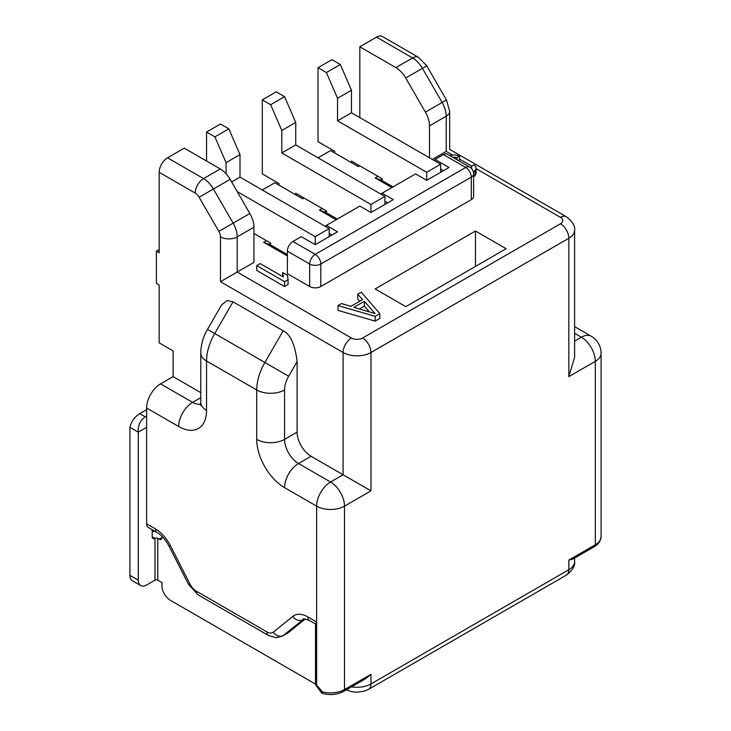 <?xml version="1.0" encoding="UTF-8"?>
<svg xmlns="http://www.w3.org/2000/svg" width="731" height="731" viewBox="0 0 731 731"><rect width="100%" height="100%" fill="white"/><g stroke="black" fill="none" stroke-linecap="round" stroke-linejoin="round"><path stroke-width="1.1" d="M440.647 172.288L440.647 164.247L351.465 112.757L351.465 90.233L340.317 64.492L331.956 59.659L318.022 67.709L318.022 141.723L334.743 151.372L334.743 152.98M382.121 180.584L375.158 177.925L377.945 176.308L382.121 178.729L382.121 180.584L393.05 186.898M351.465 162.638L351.465 161.03L377.945 176.308M351.465 112.757L337.53 120.807L337.53 98.274L326.382 72.533L318.022 67.709M337.53 120.807L426.712 172.288L426.712 180.338L449.008 167.463L435.073 159.422L443.434 154.588A7.886 4.55 -60 0 1 447.372 154.204L469.667 167.07A7.886 4.55 120 0 0 465.729 167.463L315.235 254.351L292.939 241.477L301.3 236.652L315.235 244.693L315.235 236.652L237.21 191.595M391.88 187.575L375.158 177.925M376.547 37.135L359.826 46.793L395.855 67.59L412.576 57.941A11.824 6.826 120 0 1 418.488 57.356L382.459 36.55A11.824 6.826 -60 0 0 376.547 37.135L412.576 57.941A19.71 11.376 60 0 1 422.436 68.339L442.136 102.468A19.71 11.376 60 0 1 446.221 116.202L446.221 151.372C450.771 148.749 450.771 148.749 446.221 151.372L432.286 159.422M218.852 231.38A7.886 4.55 -120 0 1 220.488 236.881L220.488 281.7L253.931 262.392L253.931 227.222A19.71 11.376 60 0 0 249.847 213.489L218.852 231.38L199.143 197.251A7.886 4.55 -120 0 0 195.204 193.094L159.175 172.288A11.824 6.826 -60 0 1 167.536 157.805L184.258 148.155L220.287 168.952A19.71 11.376 60 0 1 230.137 179.36L249.847 213.489M253.931 233.427L270.653 243.085L270.653 244.94L263.681 242.281L266.468 240.673M287.365 255.96L263.681 242.281M262.292 189.987L274.829 182.75L302.698 198.841L304.087 198.037L326.382 210.903L326.382 212.767L319.42 210.099L322.207 208.49M336.141 219.757L319.42 210.099M318.022 157.805L330.567 150.568L358.437 166.659L359.826 165.855M375.158 321.119L337.996 310.392L337.996 305.567L375.158 316.295L375.158 321.119L379.8 318.442L379.8 313.608L375.158 316.295M359.716 301.245L357.733 298.997L357.733 294.173L361.224 292.162L379.8 313.608M284.578 286.525L284.578 281.7L288.069 279.69L288.069 284.514L284.578 286.525L256.718 270.433L256.718 265.609L260.199 263.599L283.326 276.948L282.659 272.544L282.659 276.565M473.45 172.315L476.027 169.117L476.027 173.941L473.606 177.012M452.498 157.165L457.003 157.512L459.708 155.941L459.232 161.048M292.939 241.477A7.886 4.55 -60 0 0 287.365 251.126L287.365 273.659L309.661 286.525A7.886 4.55 180 0 0 320.808 286.525L320.808 264.001L471.303 177.112A7.886 4.55 -0 0 0 473.606 173.896A7.886 7.886 0 0 0 469.667 167.07M473.606 173.896L473.606 196.429A7.886 4.55 180 0 1 471.303 199.645L320.808 286.525M375.158 288.937L475.479 231.014L506.135 248.714L405.815 306.636L375.158 288.937M475.479 231.014L475.479 266.413M568.837 560.056L572.72 559.151L594.495 546.578C594.285 546.687 597.437 545.253 599.859 541.379L601.083 536.737A19.71 11.376 180 0 1 601.083 536.737A19.71 11.376 180 0 1 595.317 544.769L568.837 560.056L568.837 569.714A11.824 6.826 60 0 1 566.388 575.123C572.565 570.271 575.306 565.785 574.612 561.664A19.71 11.376 180 0 1 568.837 569.714L370.973 683.951A19.71 11.376 180 0 1 351.565 686.829M315.481 623.826L316.633 621.999L316.633 685.029L322.453 691.901A19.71 11.376 180 0 0 344.502 689.58A3.938 2.275 -120 0 1 343.68 691.38L365.463 678.807L370.973 674.293L344.502 689.58L344.502 506.154L370.973 490.867L311.059 456.272A19.71 11.376 -120 0 1 297.124 432.14L297.124 361.571C294.986 344.52 290.344 334.25 283.189 330.777L233.025 301.812L227.113 300.551L221.648 304.864L207.503 329.37C203.218 336.662 200.979 344.529 200.778 352.954A19.71 11.376 0 0 0 206.553 360.995L256.718 389.961A19.71 11.376 -0 0 0 284.578 389.961L284.578 439.377A19.71 11.376 180 0 1 256.718 439.377L256.718 389.961A39.41 22.752 120 0 1 264.878 362.494L207.503 329.37M146.629 427.315L138.278 432.14L138.278 580.167A11.824 6.826 120 0 0 140.718 585.577A11.824 6.826 120 0 0 146.629 584.992L154.99 580.167A1.974 1.142 0 0 1 157.777 580.167L161.962 582.58L161.962 585.796A11.824 6.826 -120 0 0 170.323 600.279L315.481 684.088M154.99 580.167L154.99 538.336L152.203 536.728A3.938 2.275 -60 0 0 153.026 538.528A3.938 2.275 -60 0 0 154.99 538.336A1.974 1.142 180 0 1 157.777 538.336L159.175 539.14A3.938 2.275 60 0 0 161.149 539.332A3.938 2.275 60 0 0 161.962 537.532L159.175 539.14M161.962 536.353L161.962 537.532M154.789 531.227A13.798 7.968 0 0 0 152.203 531.547M146.629 416.049L145.241 416.853C140.151 420.389 137.821 425.488 138.278 432.14L129.917 427.315C131.361 421.495 134.614 416.935 139.667 413.636L146.629 409.616M200.778 392.602L173.11 376.629L173.11 350.889L159.175 342.839L159.175 284.916L156.388 283.308L156.388 251.126L159.175 249.518M173.11 376.629L160.564 383.876A19.71 11.376 -60 0 0 146.629 408.008L178.684 426.511A39.41 22.752 60 0 0 206.553 410.42L206.553 360.995A39.41 22.752 -60 0 1 214.713 333.528L233.025 301.812M157.064 532.543C158.791 533.301 164.612 537.678 168.971 546.057A7.886 0.585 -27 0 0 170.424 545.692A27.586 15.927 60 0 0 155.438 528.933A7.886 4.55 120 0 0 157.064 532.543L148.265 527.462A7.886 4.55 -60 0 1 146.629 523.853L146.629 408.008M370.973 490.867L370.973 352.497L568.837 238.26L568.837 376.629L574.612 357.212L574.612 230.21C575.306 226.089 572.565 221.603 566.388 216.76A11.824 6.826 120 0 0 560.476 217.345L475.982 168.559M159.175 172.288L159.175 252.743L156.388 251.126M359.826 117.581L359.826 46.793M429.499 157.805L429.499 125.86A19.71 11.376 -120 0 0 425.415 112.126L405.714 77.989A19.71 11.376 -120 0 0 395.855 67.59M326.382 72.533L340.317 64.492M337.53 98.274L351.465 90.233M440.647 164.247L426.712 172.288M380.732 179.78L382.121 178.976M295.726 194.811L295.726 193.203L304.087 198.037M384.908 204.47L384.908 196.42L295.726 144.939L295.726 122.415L284.578 96.666L276.217 91.841L262.292 99.882L262.292 173.896L279.004 183.554L279.004 185.162M326.382 212.767L337.32 219.072M295.726 144.939L281.791 152.98L281.791 130.456L270.653 104.716L262.292 99.882M281.791 152.98L370.973 204.47L370.973 212.511L393.269 199.645L382.121 193.203L415.564 173.896L426.712 180.338M324.993 211.963L326.382 211.158M270.653 104.716L284.578 96.666M281.791 130.456L295.726 122.415M384.908 196.42L370.973 204.47M329.169 236.652L329.169 228.602L239.996 177.112L239.996 154.588L228.849 128.848L220.488 124.023L206.553 132.064L206.553 161.03M270.653 244.94L287.365 254.598M226.062 173.731L226.062 162.638L214.914 136.889L206.553 132.064M269.255 244.136L270.653 243.332M214.914 136.889L228.849 128.848M226.062 162.638L239.996 154.588M239.996 177.112L231.636 181.946M329.169 228.602L315.235 236.652M322.453 691.901C321.686 693.5 321.768 693.746 322.709 692.641M343.68 691.38C337.165 694.806 329.928 695.455 321.96 693.326L316.002 685.386L316.633 685.029L315.481 684.362L315.481 623.744M282.34 636.107A19.71 11.376 -120 0 0 283.189 635.522A7.886 6.405 -128.9 0 1 273.33 632.141A11.824 6.826 -120 0 1 266.906 631.913A7.886 4.55 120 0 0 268.542 635.522L276.391 637.715L282.34 636.107L287.913 632.882A19.71 11.376 60 0 0 288.763 632.297L305.266 618.965M152.203 536.728L152.203 529.737M140.718 585.577L132.366 580.752A11.824 6.826 -60 0 1 129.917 575.343L129.917 427.315M357.733 294.173L362.53 299.619L350.917 306.326L341.478 303.557L337.996 305.567M364.321 301.318L353.868 307.358L375.104 313.581L364.321 301.318L364.321 306.152L359.414 308.985M369.383 311.909L364.321 306.152M284.578 281.7L256.718 265.609M288.069 279.69L287.402 275.285L282.659 272.544M475.04 171.054L475.04 175.879M476.027 169.117L475.817 166.494L473.99 164.813L471.285 166.376L471.285 168.304M471.285 166.376L471.76 168.824M455.276 157.138L455.276 158.764M457.003 157.512L457.003 159.76M459.708 155.941L454.527 154.826L449.538 155.447M315.235 244.693L337.53 231.818L326.382 225.386L359.826 206.078L370.973 212.511M434.378 160.628L435.073 159.422M443.434 170.679L440.647 169.071M382.121 193.203L380.732 194.007M387.695 202.862L384.908 201.253M326.382 225.386L324.993 226.19M331.956 235.044L329.169 233.427M446.221 151.372L452.516 155.009M459.708 159.166L471.742 166.111M220.488 236.881A11.824 6.826 -0 0 0 237.21 236.881L237.21 272.042L351.465 338.014A7.886 4.55 -0 0 0 362.613 338.014L560.476 223.777A7.886 4.55 0 0 0 560.476 217.345M566.388 575.123L368.525 689.36A11.824 6.826 -120 0 0 370.973 683.951L370.973 674.293M568.837 376.629L595.317 361.342L595.317 544.769A3.938 2.275 60 0 1 594.495 546.578M157.777 580.167L157.777 538.336M145.241 416.853L139.667 413.636M405.714 77.989L426.758 65.845L418.488 57.356M426.758 65.845L446.467 99.973L425.415 112.126M429.499 125.86L446.221 116.202A11.824 6.826 -0 0 0 449.684 111.377L446.467 99.973M560.476 223.777A11.824 6.826 60 0 1 568.837 238.26A19.71 11.376 0 0 0 574.612 230.21M574.612 333.299L581.383 337.21A19.71 11.376 60 0 1 595.317 361.342A19.71 11.376 0 0 0 601.083 353.301A19.71 19.71 0 0 0 591.233 336.233A19.71 11.376 120 0 0 581.383 337.21L574.612 341.121M351.465 338.014A11.824 6.826 120 0 0 343.104 352.497A19.71 11.376 -0 0 0 370.973 352.497A11.824 6.826 -120 0 0 362.613 338.014M220.488 281.7L343.104 352.497L343.104 474.775L330.567 482.021L298.513 463.518L311.059 456.272M256.718 439.377A39.41 22.752 60 0 0 284.578 487.65L316.633 506.154A19.71 11.376 0 0 0 344.502 506.154A19.71 11.376 -120 0 0 330.567 482.021A19.71 11.376 120 0 0 316.633 506.154L316.633 621.999L307.833 616.918A27.586 15.927 60 0 0 292.848 616.37A7.886 6.405 51.1 0 0 302.698 619.751A19.71 11.376 60 0 1 303.548 619.157C302.36 618.316 304.334 618.773 309.46 620.528A7.886 4.55 -60 0 1 307.833 616.918M284.578 487.65A19.71 11.376 -60 0 1 298.513 463.518A19.71 11.376 60 0 1 284.578 439.377L297.124 432.14M253.931 227.222L237.21 236.881A19.71 11.376 -120 0 0 233.125 223.147L213.415 189.009A19.71 11.376 -120 0 0 203.565 178.611A11.824 6.826 120 0 0 195.204 193.094M199.143 197.251L230.137 179.36M220.287 168.952L203.565 178.611L167.536 157.805M297.124 361.571L288.663 376.227A19.71 11.376 120 0 0 284.578 389.961M273.33 632.141L292.848 616.37M266.906 631.913L196.356 591.178A11.824 6.826 -120 0 1 189.932 583.996A7.886 0.585 153 0 1 188.479 584.352L168.971 546.057M170.424 545.692L189.932 583.996M155.438 528.933L146.629 523.853M288.763 632.297L283.189 635.522L304.005 618.993M188.479 584.352L197.991 594.787A7.886 4.55 -60 0 1 196.356 591.178M200.687 404.06A19.71 11.376 60 0 1 192.619 402.379L160.564 383.876M200.778 397.664L192.619 402.379A19.71 11.376 120 0 0 178.684 426.511M206.553 410.42A19.71 11.376 180 0 1 200.778 402.37L200.413 405.349M283.189 330.777L264.878 362.494L288.663 376.227M138.278 580.167L129.917 575.343M443.434 154.588L465.729 167.463A7.886 4.55 60 0 1 471.303 177.112L471.303 199.645M320.808 264.001A7.886 4.55 -120 0 0 315.235 254.351A7.886 4.55 120 0 0 309.661 264.001A7.886 4.55 0 0 0 320.808 264.001M287.365 251.126L309.661 264.001L309.661 286.525M368.525 689.36L364.979 690.969L357.039 692.275L351.657 691.69L346.393 689.817M574.612 561.664L574.612 558.055M566.388 216.76L449.684 149.371L449.684 111.377M601.083 536.728L601.083 353.301M591.233 336.233L574.612 326.638M315.536 684.572L316.002 685.386M315.481 624L309.46 620.528M268.542 635.522L197.991 594.787M200.778 402.37L200.778 352.954"/></g></svg>
